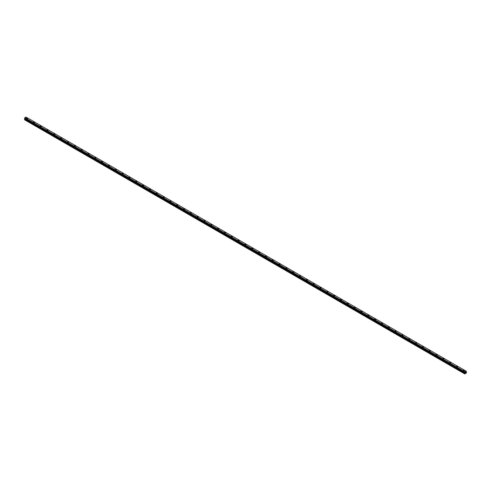 <?xml version="1.0" encoding="UTF-8"?>
<svg xmlns="http://www.w3.org/2000/svg" width="491" height="491" viewBox="0 0 491 491"><rect width="100%" height="100%" fill="white"/><g stroke="black" fill="none" stroke-linecap="round" stroke-linejoin="round"><path stroke-width="0.74" d="M26.508 118.368A0.601 0.35 180 0 1 27.711 118.374A0.601 0.35 180 0 1 26.508 118.368A0.601 0.35 180 0 1 27.711 118.368M33.333 122.308A0.601 0.35 180 0 1 34.536 122.314A0.601 0.35 180 0 1 33.333 122.308A0.601 0.35 180 0 1 34.536 122.308M40.158 126.248A0.601 0.35 180 0 1 41.361 126.255A0.601 0.35 180 0 1 40.158 126.248A0.601 0.35 180 0 1 41.361 126.248M46.983 130.195A0.601 0.35 180 0 1 48.186 130.195M48.008 129.943A0.601 0.35 180 0 1 47.154 130.44A0.601 0.35 180 0 1 48.008 129.943M53.807 134.129A0.601 0.35 180 0 1 55.01 134.135A0.601 0.35 180 0 1 53.807 134.129A0.601 0.35 180 0 1 55.01 134.129M60.632 138.069A0.601 0.35 180 0 1 61.835 138.075A0.601 0.35 180 0 1 60.632 138.069A0.601 0.35 180 0 1 61.835 138.069M67.457 142.009A0.601 0.35 180 0 1 68.66 142.016A0.601 0.35 180 0 1 67.457 142.009A0.601 0.35 180 0 1 68.66 142.009M74.276 145.95A0.601 0.35 180 0 1 75.485 145.956A0.601 0.35 180 0 1 74.276 145.95A0.601 0.35 180 0 1 75.485 145.95M81.101 149.896A0.601 0.35 180 0 1 82.31 149.896M82.132 149.645A0.601 0.35 180 0 1 81.279 150.142A0.601 0.35 180 0 1 82.132 149.645M87.926 153.83A0.601 0.35 180 0 1 89.135 153.836A0.601 0.35 180 0 1 87.926 153.83A0.601 0.35 180 0 1 89.135 153.83M94.751 157.771A0.601 0.35 180 0 1 95.96 157.777A0.601 0.35 180 0 1 94.751 157.771A0.601 0.35 180 0 1 95.96 157.771M101.576 161.711A0.601 0.35 180 0 1 102.785 161.717A0.601 0.35 180 0 1 101.576 161.711A0.601 0.35 180 0 1 102.785 161.711M108.401 165.651A0.601 0.35 180 0 1 109.61 165.657A0.601 0.35 180 0 1 108.401 165.651A0.601 0.35 180 0 1 109.61 165.651M115.225 169.598A0.601 0.35 180 0 1 116.435 169.598M116.257 169.346A0.601 0.35 180 0 1 115.403 169.837A0.601 0.35 180 0 1 116.257 169.346M122.05 173.532A0.601 0.35 180 0 1 123.259 173.538A0.601 0.35 180 0 1 122.05 173.532A0.601 0.35 180 0 1 123.259 173.532M128.875 177.472A0.601 0.35 180 0 1 130.084 177.478A0.601 0.35 180 0 1 128.875 177.472A0.601 0.35 180 0 1 130.084 177.472M135.7 181.412A0.601 0.35 180 0 1 136.909 181.418A0.601 0.35 180 0 1 135.7 181.412A0.601 0.35 180 0 1 136.909 181.412M142.525 185.352A0.601 0.35 180 0 1 143.734 185.359A0.601 0.35 180 0 1 142.525 185.352A0.601 0.35 180 0 1 143.734 185.352M149.35 189.293A0.601 0.35 180 0 1 150.559 189.293A0.601 0.35 180 0 1 149.35 189.293A0.601 0.35 180 0 1 150.559 189.293M156.175 193.233A0.601 0.35 180 0 1 157.384 193.233A0.601 0.35 180 0 1 156.175 193.233A0.601 0.35 180 0 1 157.384 193.233M163 197.173A0.601 0.35 180 0 1 164.209 197.173A0.601 0.35 180 0 1 163 197.173A0.601 0.35 180 0 1 164.209 197.173M169.825 201.114A0.601 0.35 180 0 1 171.034 201.114A0.601 0.35 180 0 1 169.825 201.114A0.601 0.35 180 0 1 171.034 201.114M176.65 205.054A0.601 0.35 180 0 1 177.859 205.054A0.601 0.35 180 0 1 176.65 205.054A0.601 0.35 180 0 1 177.859 205.054M183.474 208.994A0.601 0.35 180 0 1 184.684 208.994A0.601 0.35 180 0 1 183.474 208.994A0.601 0.35 180 0 1 184.684 208.994M190.299 212.934A0.601 0.35 180 0 1 191.508 212.934A0.601 0.35 180 0 1 190.299 212.934A0.601 0.35 180 0 1 191.508 212.934M197.124 216.875A0.601 0.35 180 0 1 198.333 216.875A0.601 0.35 180 0 1 197.124 216.875A0.601 0.35 180 0 1 198.333 216.875M203.949 220.815A0.601 0.35 180 0 1 205.152 220.815A0.601 0.35 180 0 1 203.949 220.815A0.601 0.35 180 0 1 205.152 220.815M210.774 224.755A0.601 0.35 180 0 1 211.977 224.755A0.601 0.35 180 0 1 210.774 224.755A0.601 0.35 180 0 1 211.977 224.755M217.599 228.696A0.601 0.35 180 0 1 218.802 228.696A0.601 0.35 180 0 1 217.599 228.696A0.601 0.35 180 0 1 218.802 228.696M224.424 232.636A0.601 0.35 180 0 1 225.627 232.636A0.601 0.35 180 0 1 224.424 232.636A0.601 0.35 180 0 1 225.627 232.636M231.249 236.576A0.601 0.35 180 0 1 232.452 236.576A0.601 0.35 180 0 1 231.249 236.576A0.601 0.35 180 0 1 232.452 236.576M238.074 240.516A0.601 0.35 180 0 1 239.277 240.516A0.601 0.35 180 0 1 238.074 240.516A0.601 0.35 180 0 1 239.277 240.516M244.899 244.457A0.601 0.35 180 0 1 246.101 244.457A0.601 0.35 180 0 1 244.899 244.457A0.601 0.35 180 0 1 246.101 244.457M251.723 248.397A0.601 0.35 180 0 1 252.926 248.397A0.601 0.35 180 0 1 251.723 248.397A0.601 0.35 180 0 1 252.926 248.397M258.548 252.337A0.601 0.35 180 0 1 259.751 252.337A0.601 0.35 180 0 1 258.548 252.337A0.601 0.35 180 0 1 259.751 252.337M265.373 256.277A0.601 0.35 180 0 1 266.576 256.277A0.601 0.35 180 0 1 265.373 256.277A0.601 0.35 180 0 1 266.576 256.277M272.198 260.218A0.601 0.35 180 0 1 273.401 260.218A0.601 0.35 180 0 1 272.198 260.218A0.601 0.35 180 0 1 273.401 260.218M279.023 264.158A0.601 0.35 180 0 1 280.226 264.158A0.601 0.35 180 0 1 279.023 264.158A0.601 0.35 180 0 1 280.226 264.158M285.848 268.098A0.601 0.35 180 0 1 287.051 268.098A0.601 0.35 180 0 1 285.848 268.098A0.601 0.35 180 0 1 287.051 268.098M292.667 272.039A0.601 0.35 180 0 1 293.876 272.039A0.601 0.35 180 0 1 292.667 272.039A0.601 0.35 180 0 1 293.876 272.039M299.492 275.979A0.601 0.35 180 0 1 300.701 275.979A0.601 0.35 180 0 1 299.492 275.979A0.601 0.35 180 0 1 300.701 275.979M306.316 279.919A0.601 0.35 180 0 1 307.526 279.919A0.601 0.35 180 0 1 306.316 279.919A0.601 0.35 180 0 1 307.526 279.919M313.141 283.859A0.601 0.35 180 0 1 314.35 283.859A0.601 0.35 180 0 1 313.141 283.859A0.601 0.35 180 0 1 314.35 283.859M319.966 287.8A0.601 0.35 180 0 1 321.175 287.8A0.601 0.35 180 0 1 319.966 287.8A0.601 0.35 180 0 1 321.175 287.8M326.791 291.74A0.601 0.35 180 0 1 328 291.74A0.601 0.35 180 0 1 326.791 291.74A0.601 0.35 180 0 1 328 291.74M333.616 295.68A0.601 0.35 180 0 1 334.825 295.68A0.601 0.35 180 0 1 333.616 295.68A0.601 0.35 180 0 1 334.825 295.68M340.441 299.62A0.601 0.35 180 0 1 341.65 299.62A0.601 0.35 180 0 1 340.441 299.62A0.601 0.35 180 0 1 341.65 299.62M347.266 303.561A0.601 0.35 180 0 1 348.475 303.561A0.601 0.35 180 0 1 347.266 303.561A0.601 0.35 180 0 1 348.475 303.561M354.091 307.501A0.601 0.35 180 0 1 355.3 307.501A0.601 0.35 180 0 1 354.091 307.501A0.601 0.35 180 0 1 355.3 307.501M360.916 311.441A0.601 0.35 180 0 1 362.125 311.441A0.601 0.35 180 0 1 360.916 311.441A0.601 0.35 180 0 1 362.125 311.441M367.741 315.382A0.601 0.35 180 0 1 368.95 315.382A0.601 0.35 180 0 1 367.741 315.382A0.601 0.35 180 0 1 368.95 315.382M374.565 319.322A0.601 0.35 180 0 1 375.775 319.322A0.601 0.35 180 0 1 374.565 319.322A0.601 0.35 180 0 1 375.775 319.322M381.39 323.262A0.601 0.35 180 0 1 382.599 323.262A0.601 0.35 180 0 1 381.39 323.262A0.601 0.35 180 0 1 382.599 323.262M388.215 327.202A0.601 0.35 180 0 1 389.424 327.202A0.601 0.35 180 0 1 388.215 327.202A0.601 0.35 180 0 1 389.424 327.202M395.04 331.143A0.601 0.35 180 0 1 396.249 331.143A0.601 0.35 180 0 1 395.04 331.143A0.601 0.35 180 0 1 396.249 331.143M401.865 335.083A0.601 0.35 180 0 1 403.074 335.083A0.601 0.35 180 0 1 401.865 335.083A0.601 0.35 180 0 1 403.074 335.083M408.69 339.023A0.601 0.35 180 0 1 409.899 339.023A0.601 0.35 180 0 1 408.69 339.023A0.601 0.35 180 0 1 409.899 339.023M415.515 342.963A0.601 0.35 180 0 1 416.724 342.963A0.601 0.35 180 0 1 415.515 342.963A0.601 0.35 180 0 1 416.724 342.963M422.34 346.904A0.601 0.35 180 0 1 423.543 346.904A0.601 0.35 180 0 1 422.34 346.904A0.601 0.35 180 0 1 423.543 346.904M429.165 350.844A0.601 0.35 180 0 1 430.368 350.844A0.601 0.35 180 0 1 429.165 350.844A0.601 0.35 180 0 1 430.368 350.844M435.99 354.784A0.601 0.35 180 0 1 437.193 354.784A0.601 0.35 180 0 1 435.99 354.784A0.601 0.35 180 0 1 437.193 354.784M442.814 358.725A0.601 0.35 180 0 1 444.017 358.725A0.601 0.35 180 0 1 442.814 358.725A0.601 0.35 180 0 1 444.017 358.725M449.639 362.665A0.601 0.35 180 0 1 450.842 362.665A0.601 0.35 180 0 1 449.639 362.665A0.601 0.35 180 0 1 450.842 362.665M456.464 366.605A0.601 0.35 180 0 1 457.667 366.605A0.601 0.35 180 0 1 456.464 366.605A0.601 0.35 180 0 1 457.667 366.605M463.289 370.545A0.601 0.35 180 0 1 464.492 370.545A0.601 0.35 180 0 1 463.289 370.545A0.601 0.35 180 0 1 464.492 370.545M465.345 372.853L465.542 372.356M465.652 372.675L465.842 372.252M465.038 372.994L465.02 371.859L466.192 371.202L466.45 372.915L464.744 373.903L465.038 372.994L24.845 118.853L24.581 119.313L24.55 119.755L464.744 373.903M466.358 371.3L25.998 117.061L24.826 117.717L24.562 118.356L464.744 372.485L24.55 118.325M464.836 372.559L24.66 118.417M464.995 372.657L24.814 118.558M24.826 117.717L465.02 371.859L24.826 117.723M25.98 117.054L466.174 371.196L26.005 117.061M464.995 371.902L24.802 117.754M464.86 372.153L24.667 118.006M464.824 372.209L24.63 118.067M464.824 372.233L24.63 118.086M464.793 372.288L24.599 118.147M464.774 372.301L24.581 118.159M464.744 372.374L24.55 118.227M465.057 372.749L24.863 118.601M465.057 372.951L24.863 118.81M464.774 373.455L24.581 119.313M464.744 373.565L24.55 119.423M464.756 372.497L24.562 118.356"/></g></svg>
